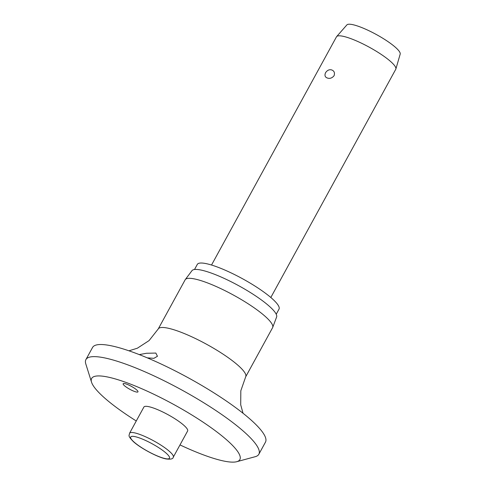 <?xml version="1.0" encoding="UTF-8"?>
<svg xmlns="http://www.w3.org/2000/svg" width="486" height="486" viewBox="0 0 486 486"><rect width="100%" height="100%" fill="white"/><g stroke="black" fill="none" stroke-linecap="round" stroke-linejoin="round"><path stroke-width="0.73" d="M179.99 444.915A84.491 16.603 -151.3 0 0 207.978 456.512A84.491 16.603 -151.3 0 0 236.755 461.7A84.491 16.603 -151.3 0 0 210.189 427.042A84.491 16.603 -151.3 0 0 123.517 381.546A84.491 16.603 -151.3 0 0 91.544 382.203A84.491 16.603 -151.3 0 0 136.268 420.979M236.755 461.7L255.223 456.7A98.567 19.373 -151.3 0 0 258.838 454.258A98.567 19.373 -151.3 0 0 216.926 411.241A98.567 19.373 -151.3 0 0 123.11 363.188A98.567 19.373 -151.3 0 0 85.919 359.585A98.567 19.373 -151.3 0 0 85.809 363.953L91.544 382.203M258.838 454.258L265.471 442.145A98.567 19.373 -151.3 0 0 223.554 399.128A98.567 19.373 -151.3 0 0 129.744 351.08A98.567 19.373 -151.3 0 0 92.553 347.472L85.919 359.585M139.288 354.604L146.529 353.267L155.848 353.067L157.446 356.274L153.916 358.316L147.301 357.86M203.956 281.625A49.845 9.799 -151.3 0 0 185.294 279.565A49.845 9.799 -151.3 0 0 185.148 279.802L158.229 328.967A49.845 9.799 -151.3 0 1 177.038 330.79A49.845 9.799 -151.3 0 1 224.477 355.09A49.845 9.799 -151.3 0 1 245.673 376.844L272.591 327.679A49.845 9.799 -151.3 0 0 272.707 327.424A49.845 9.799 -151.3 0 0 250.861 305.566A49.845 9.799 -151.3 0 0 203.956 281.625M272.707 327.424L276.619 316.981A48.266 9.483 -151.3 0 0 255.472 295.816A48.266 9.483 -151.3 0 0 210.049 272.64A48.266 9.483 -151.3 0 0 191.982 270.647L185.294 279.565M276.224 314.235L279.007 309.151A46.577 9.155 -151.3 0 0 259.202 288.824A46.577 9.155 -151.3 0 0 214.873 266.121A46.577 9.155 -151.3 0 0 197.298 264.414L194.515 269.499M134.78 391.546A8.45 1.658 28.7 0 1 126.737 387.427A8.45 1.658 28.7 0 1 123.146 383.74A8.45 1.658 28.7 0 1 126.336 384.049A8.45 1.658 28.7 0 1 134.379 388.168A8.45 1.658 28.7 0 1 137.969 391.85A8.45 1.658 28.7 0 1 134.78 391.546M129.568 433.22L143.886 407.061A24.926 4.896 28.7 0 1 153.29 407.973A24.926 4.896 28.7 0 1 177.013 420.123A24.926 4.896 28.7 0 1 187.614 430.997L173.289 457.156A24.926 4.896 -151.3 0 0 169.547 451.47A24.926 4.896 -151.3 0 0 138.972 434.132A24.926 4.896 -151.3 0 0 129.568 433.22C129.434 435.675 127.089 435.249 133.486 441.725C140.673 448.25 157.646 457.296 165.908 458.912C170.659 459.537 173.119 458.954 173.289 457.156M270.824 297.487L395.762 69.279A33.795 6.64 -151.3 0 0 395.871 69.012A33.795 6.64 -151.3 0 0 380.83 54.153A33.795 6.64 -151.3 0 0 349.227 38.06A33.795 6.64 -151.3 0 0 336.64 36.584A33.795 6.64 -151.3 0 0 336.476 36.821L211.531 265.028M327.345 78.021C325.037 77.195 324.435 75.433 325.529 72.742C327.309 70.172 329.387 69.249 331.756 69.966C334.204 70.92 334.982 72.833 334.089 75.707C332.108 78.094 329.86 78.866 327.345 78.021M395.871 69.012L400.191 54.092A30.418 5.978 -151.3 0 0 386.649 40.721A30.418 5.978 -151.3 0 0 358.206 26.238A30.418 5.978 -151.3 0 0 346.883 24.908L336.64 36.584M139.051 437.801A22.107 4.344 -151.3 0 0 134.033 442.041A22.107 4.344 -151.3 0 0 161.152 457.417A22.107 4.344 -151.3 0 0 166.176 453.183A22.107 4.344 -151.3 0 0 139.051 437.801M128.966 350.813L137.356 348.213L149.099 340.577L158.229 328.967M245.673 376.844L240.813 390.799L240.71 404.814L243.036 413.264"/></g></svg>
